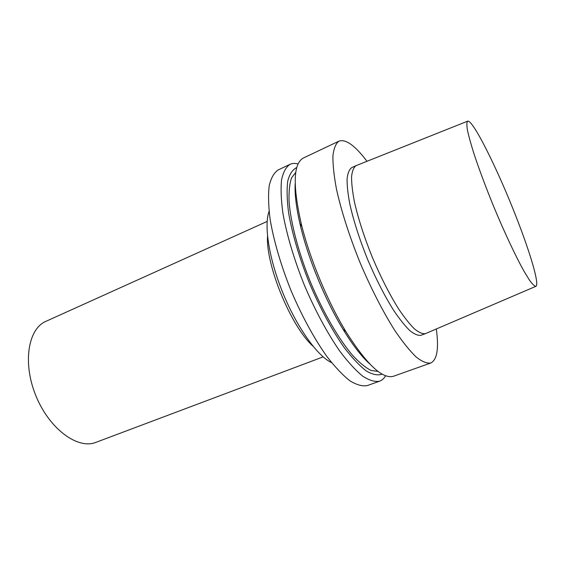 <?xml version="1.0" encoding="UTF-8"?>
<svg xmlns="http://www.w3.org/2000/svg" width="565" height="565" viewBox="0 0 565 565"><rect width="100%" height="100%" fill="white"/><g stroke="black" fill="none" stroke-linecap="round" stroke-linejoin="round"><path stroke-width="0.85" d="M515.796 215.971C530.034 252.103 539.709 284.463 535.938 286.307C534.631 286.342 532.513 284.343 529.589 280.332L524.193 271.532C515.923 256.807 504.644 232.879 493.888 207.009C485.773 187.149 479.092 169.267 473.844 153.362C470.829 143.757 468.682 135.932 467.396 129.872C466.634 124.964 466.718 122.061 467.665 121.157C472.82 119.307 497.666 169.429 515.796 215.971M535.811 286.363L425.445 333.632C422.549 334.077 418.877 332.495 414.442 328.894C409.618 324.105 404.321 317.403 398.544 308.801C389.476 294.28 380.725 277.104 372.307 257.266C364.263 237.272 358.323 218.93 354.502 202.242C352.511 192.072 351.536 183.59 351.564 176.788C352.165 171.103 353.648 167.395 356.014 165.665L467.538 121.214M425.445 333.632L420.989 335.278C418.036 335.744 414.315 334.19 409.83 330.617C404.964 325.857 399.625 319.19 393.819 310.616C384.709 296.159 375.944 279.025 367.54 259.236C359.517 239.285 353.626 220.972 349.869 204.29C347.927 194.12 347.002 185.638 347.087 178.83C347.736 173.13 349.276 169.401 351.698 167.65L356.014 165.665M436.3 328.985C438.991 348.506 437.126 359.856 430.721 363.027C426.858 363.62 421.984 361.593 416.101 356.946C409.703 350.745 402.654 341.995 394.963 330.702C383.155 312.127 370.88 288.242 359.954 262.372C349.424 236.34 341.253 210.752 336.5 189.268C333.971 175.835 332.778 164.662 332.933 155.756C333.816 148.312 335.836 143.439 338.993 141.13C345.773 138.849 355.103 145.572 366.982 161.293M430.721 363.027L393.636 376.205C382.731 379.539 366.812 364.665 345.886 331.57C327.368 301.202 309.458 257.88 301.131 223.302C292.585 185.094 293.348 163.32 303.426 157.981L338.993 141.13M369.63 363.825C361.438 356.402 352.567 344.89 343.033 329.289C325.475 300.538 308.589 259.688 300.721 226.932C296.456 209.149 294.605 194.734 295.17 183.696M378.119 371.459L371.113 370.463C365.647 367.744 359.531 362.779 352.772 355.569C338.88 339.374 323.279 312.607 310.715 282.726C298.511 252.689 290.657 222.723 289.061 201.451C288.757 191.563 289.584 183.731 291.533 177.947L295.792 172.297M382.159 374.108C377.929 375.683 372.681 374.659 366.431 371.05C359.672 365.88 352.327 358.132 344.396 347.807C332.291 330.659 320.002 308.031 309.472 283.242C299.422 258.247 292.147 233.55 288.609 212.857C286.935 199.946 286.667 189.275 287.797 180.842C289.683 173.865 292.677 169.444 296.78 167.565M385.613 375.739C384.052 378.479 382.046 380.302 379.581 381.198C374.934 382.081 369.319 380.415 362.737 376.184C355.682 370.421 348.089 362.151 339.961 351.366C327.587 333.59 315.122 310.51 304.429 285.325C294.217 259.942 286.745 234.8 282.952 213.471C281.102 200.088 280.636 188.872 281.561 179.811C283.235 172.17 286.031 167.021 289.951 164.366C292.331 163.264 295.036 163.137 298.073 163.977M379.581 381.198L367.285 385.57C362.455 386.524 356.663 384.935 349.926 380.803C342.722 375.146 335.003 366.989 326.768 356.324C314.267 338.732 301.767 315.842 291.13 290.82C280.989 265.592 273.679 240.556 270.112 219.269C268.417 205.907 268.121 194.685 269.23 185.588C271.087 177.904 274.06 172.692 278.157 169.952L289.951 164.366M331.591 362.624C317.791 356.367 297.473 328.272 283.34 294.04C269.18 259.822 263.728 225.576 269.081 211.409M312.939 346.126C291.145 326.74 265.776 265.373 267.52 236.255M323.138 356.882L95.923 442.353C77.991 449.719 49.635 429.308 36.089 396.249C22.339 363.274 28.003 328.802 45.899 321.351L267.146 221.445M343.033 329.289L345.886 331.57M300.721 226.932L301.131 223.302"/></g></svg>
